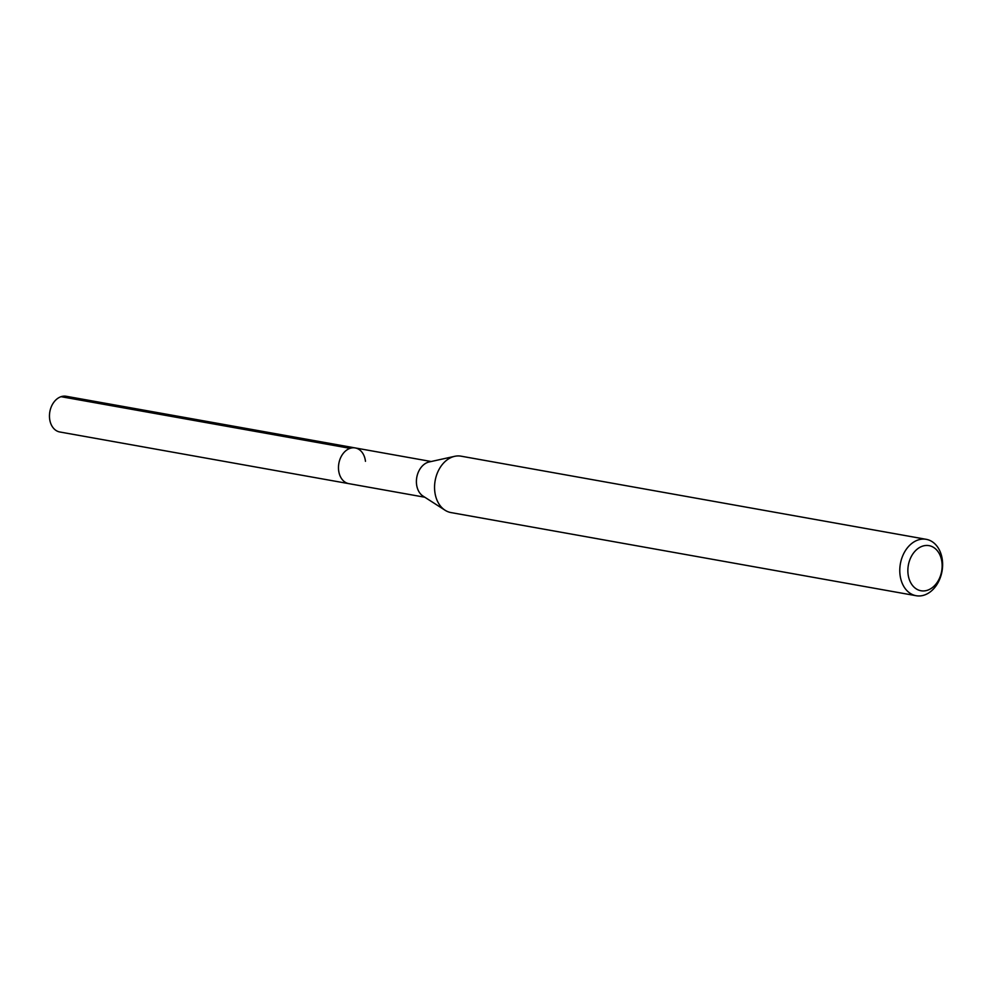 <?xml version="1.0" encoding="UTF-8"?>
<svg xmlns="http://www.w3.org/2000/svg" width="992" height="992" viewBox="0 0 992 992"><rect width="100%" height="100%" fill="white"/><g stroke="black" fill="none" stroke-linecap="round" stroke-linejoin="round"><path stroke-width="1.49" d="M431.185 461.516L66.216 396.279A18.141 13.392 100.1 0 0 49.6 418.612A18.141 13.392 100.1 0 0 59.83 431.991L348.849 483.65A18.141 13.392 -79.9 0 1 338.619 470.27A18.141 13.392 -79.9 0 1 355.235 447.938A18.141 13.392 -79.9 0 1 365.465 461.317M445.061 510.235L423.051 496.099A18.141 13.392 -79.9 0 1 416.541 484.195A18.141 13.392 -79.9 0 1 429.152 461.962L454.696 456.32A28.644 21.154 100.1 0 0 434.781 491.437A28.644 21.154 100.1 0 0 445.061 510.235A28.644 21.154 100.1 0 0 450.951 512.566L916.162 595.721A28.644 21.154 -79.9 0 1 900.004 574.591A28.644 21.154 -79.9 0 1 926.243 539.326A28.644 21.154 -79.9 0 1 942.4 560.455A28.644 21.154 -79.9 0 1 916.162 595.721M355.235 447.938A18.141 13.392 100.1 0 0 338.619 470.27A18.141 13.392 100.1 0 0 348.849 483.65L424.799 497.228M926.243 539.326L461.032 456.171A28.644 21.154 100.1 0 0 454.696 456.32M908.04 573.86A22.915 16.926 -79.9 0 1 922.535 546.158A22.915 16.926 -79.9 0 1 941.966 562.551A22.915 16.926 -79.9 0 1 927.47 590.24A22.915 16.926 -79.9 0 1 908.04 573.86M61.07 396.688L350.089 448.347"/></g></svg>
